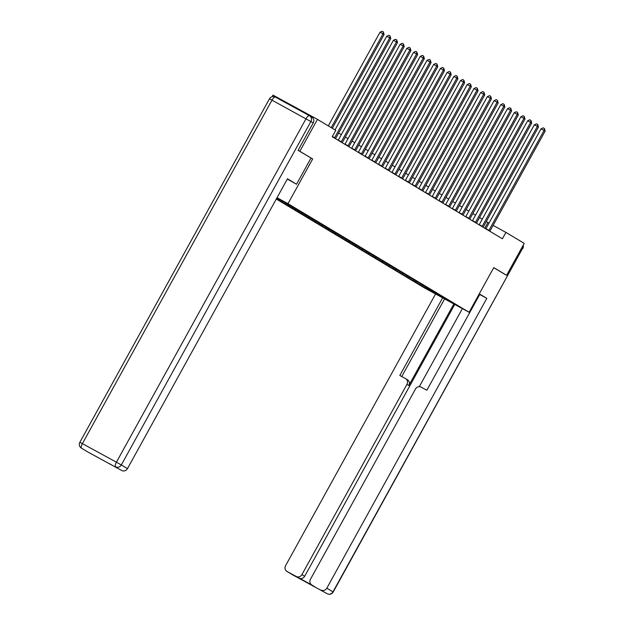 <?xml version="1.0" encoding="UTF-8"?>
<svg xmlns="http://www.w3.org/2000/svg" width="625" height="625" viewBox="0 0 625 625"><rect width="100%" height="100%" fill="white"/><g stroke="black" fill="none" stroke-linecap="round" stroke-linejoin="round"><path stroke-width="0.94" d="M276.289 199.047L424.609 288L469.094 312.281L287.992 203.672L277.039 197.695M272.062 96.742L272.977 95.094L317.461 119.375L299.836 151.289L298.219 150.406M447.219 299.734L276.992 197.781M447.258 299.891L454.57 304.281L436.297 294.305L424.656 287.414M276.484 198.695L424.594 287.523M276.578 198.516L278.766 199.828L276.531 198.609M317.461 119.375L335.742 130.336L332.219 136.719L502.398 238.781L505.922 232.398L493.094 225.391M426.406 288.367L427.469 288.023M422.273 285.891L423.336 285.547M419.695 284.344L420.758 284M415.562 281.867L416.625 281.523M412.984 280.32L414.047 279.977M408.852 277.844L409.914 277.5M406.273 276.297L407.336 275.953M402.141 273.82L403.203 273.477M399.562 272.273L400.625 271.922M395.43 269.797L396.492 269.445M392.852 268.25L393.914 267.898M388.719 265.773L389.781 265.422M386.141 264.219L387.203 263.875M382.008 261.742L383.07 261.398M379.43 260.195L380.492 259.852M375.297 257.719L376.359 257.375M372.719 256.172L373.781 255.828M368.586 253.695L369.648 253.352M366.008 252.148L367.07 251.805M361.875 249.672L362.938 249.328M359.297 248.125L360.359 247.773M355.164 245.648L356.227 245.297M352.586 244.102L353.648 243.75M348.453 241.625L349.516 241.273M345.875 240.078L346.938 239.727M341.742 237.602L342.805 237.25M339.164 236.047L340.227 235.703M335.031 233.57L336.094 233.227M332.453 232.023L333.516 231.68M328.32 229.547L329.383 229.203M325.742 228L326.805 227.656M321.609 225.523L322.672 225.18M319.031 223.977L320.094 223.633M314.898 221.5L315.961 221.156M312.32 219.953L313.383 219.602M308.188 217.477L309.258 217.125M305.609 215.93L306.672 215.578M301.477 213.453L302.547 213.102M298.898 211.898L299.961 211.555M294.766 209.422L295.836 209.078M292.188 207.875L293.25 207.531M288.055 205.398L289.125 205.055M285.477 203.852L286.539 203.508M281.344 201.375L282.414 201.031M278.766 199.828L279.828 199.484M504.961 274.398L506.586 275.281L524.211 243.359L505.922 232.398M506.586 275.281L493.766 267.594L469.094 312.281M311.75 117.078A4.375 4.109 121 0 1 313.242 122.875L298.086 150.328L312.656 158.984L299.836 151.289M312.656 158.984L287.992 203.672M488.984 223.156L486.266 221.578M482.25 219.172L479.555 217.555M475.539 215.148L472.844 213.531M468.828 211.125L466.133 209.508M462.117 207.102L459.422 205.484M455.406 203.078L452.711 201.461M448.695 199.047L446 197.43M441.984 195.023L439.289 193.406M435.273 191L432.578 189.383M428.562 186.977L425.867 185.359M421.852 182.953L419.156 181.336M415.141 178.93L412.445 177.312M408.43 174.898L405.734 173.281M401.719 170.875L399.023 169.258M395.008 166.852L392.312 165.234M388.297 162.828L385.602 161.211M381.586 158.805L378.891 157.188M374.875 154.781L372.18 153.164M368.164 150.758L365.469 149.141M361.453 146.727L358.758 145.109M354.742 142.703L352.047 141.086M348.031 138.68L345.336 137.062M341.32 134.656L338.625 133.039M436.297 294.305L437.125 293.812M428.984 289.922L430.047 289.57M484.766 228.211L487.891 222.555M331.242 127.641L383.008 33.867L384.086 34.508L332.32 128.281M328.305 125.875L380 32.227L383.008 33.867L383.344 31.906L384.086 34.508M380 32.227L382.141 31.25L383.344 31.906M287.305 179.086L296.547 184.242L287.469 178.797L127.469 468.633A4.375 4.109 121 0 1 121.75 470.5L112.609 465.508A4.375 4.109 121 0 1 112.344 465.352M310.992 158.07L296.547 184.242M97.797 457.281A4.375 4.109 121 0 1 96.859 456.914L87.719 451.93A4.375 4.109 121 0 1 87.453 451.766M112.609 465.508L96.859 456.914M479.68 294.562L479.063 294.227M435.562 293.977L285.578 565.68A4.375 4.109 -59 0 0 287.07 571.477L311.961 585.062A4.375 4.109 -59 0 1 310.461 579.266L415.484 389.016A4.375 4.109 -59 0 1 421.211 387.156L426.859 390.242L479.719 294.477L486.812 298.352L326.812 588.188L332.969 591.875L522.57 248.414L521.703 247.898M479.281 293.836L486.812 298.352M453.852 303.961L408.844 385.492L406.953 384.359L301.93 574.602L304.68 576.258A4.375 4.109 121 0 1 298.961 578.117L314.711 586.711A4.375 4.109 121 0 1 314.445 586.555M406.953 384.359A4.375 4.109 -59 0 0 405.453 378.562L399.805 375.477L442.656 297.852M287.07 571.477L296.203 576.469A4.375 4.109 -59 0 0 301.93 574.602M321.094 590.047A4.375 4.109 -59 0 0 326.812 588.188M505.094 274.469L493.734 267.656M454.734 304.445L304.68 576.258M419.297 386.68L462.391 308.617M444.594 298.906L401.742 376.531M407.352 379.695A4.375 4.109 121 0 1 408.844 385.492M334.414 138.039A1.461 0.5 118.6 0 0 334.602 137.734L389.719 37.891L390.797 38.531L335.68 138.383A1.461 0.5 118.6 0 0 335.516 138.703M335.016 129.898L386.711 36.25L389.719 37.891L390.055 35.93L390.797 38.531M386.711 36.25L388.852 35.273L390.055 35.93M341.125 142.062A1.461 0.5 118.6 0 0 341.312 141.758L396.43 41.914L397.508 42.562L342.391 142.406A1.461 0.5 118.6 0 0 342.227 142.727M338.195 140.305A1.461 0.5 118.6 0 0 338.305 140.117L393.422 40.273L396.43 41.914L396.766 39.953L397.508 42.562M393.422 40.273L395.562 39.297L396.766 39.953M347.836 146.086A1.461 0.5 118.6 0 0 348.023 145.789L403.141 45.938L404.219 46.586L349.102 146.43A1.461 0.5 118.6 0 0 348.938 146.75M344.906 144.328A1.461 0.5 118.6 0 0 345.016 144.148L400.133 44.297L403.141 45.938L403.477 43.977L404.219 46.586M400.133 44.297L402.273 43.32L403.477 43.977M354.547 150.109A1.461 0.5 118.6 0 0 354.734 149.812L409.852 49.961L410.93 50.609L355.812 150.453A1.461 0.5 118.6 0 0 355.648 150.773M351.617 148.359A1.461 0.5 118.6 0 0 351.727 148.172L406.844 48.32L409.852 49.961L410.188 48.008L410.93 50.609M406.844 48.32L408.984 47.352L410.188 48.008M361.258 154.141A1.461 0.5 118.6 0 0 361.445 153.836L416.563 53.984L417.641 54.633L362.523 154.477A1.461 0.5 118.6 0 0 362.359 154.797M358.328 152.383A1.461 0.5 118.6 0 0 358.438 152.195L413.555 52.344L416.563 53.984L416.898 52.031L417.641 54.633M413.555 52.344L415.695 51.375L416.898 52.031M367.969 158.164A1.461 0.5 118.6 0 0 368.156 157.859L423.273 58.016L424.352 58.656L369.234 158.508A1.461 0.5 118.6 0 0 369.07 158.82M365.039 156.406A1.461 0.5 118.6 0 0 365.148 156.219L420.266 56.375L423.273 58.016L423.609 56.055L424.352 58.656M420.266 56.375L422.406 55.398L423.609 56.055M374.68 162.188A1.461 0.5 118.6 0 0 374.867 161.883L429.984 62.039L431.062 62.68L375.945 162.531A1.461 0.5 118.6 0 0 375.781 162.844M371.75 160.43A1.461 0.5 118.6 0 0 371.859 160.242L426.977 60.398L429.984 62.039L430.32 60.078L431.062 62.68M426.977 60.398L429.117 59.422L430.32 60.078M381.391 166.211A1.461 0.5 118.6 0 0 381.578 165.906L436.695 66.062L437.773 66.703L382.656 166.555A1.461 0.5 118.6 0 0 382.492 166.875M378.461 164.453A1.461 0.5 118.6 0 0 378.57 164.266L433.688 64.422L436.695 66.062L437.031 64.102L437.773 66.703M433.688 64.422L435.828 63.445L437.031 64.102M388.102 170.234A1.461 0.5 118.6 0 0 388.289 169.93L443.406 70.086L444.484 70.734L389.367 170.578A1.461 0.5 118.6 0 0 389.203 170.898M385.172 168.477A1.461 0.5 118.6 0 0 385.281 168.289L440.398 68.445L443.406 70.086L443.742 68.125L444.484 70.734M440.398 68.445L442.539 67.469L443.742 68.125M394.812 174.258A1.461 0.5 118.6 0 0 395 173.961L450.117 74.109L451.195 74.758L396.078 174.602A1.461 0.5 118.6 0 0 395.914 174.922M391.883 172.5A1.461 0.5 118.6 0 0 391.992 172.32L447.109 72.469L450.117 74.109L450.453 72.156L451.195 74.758M447.109 72.469L449.25 71.5L450.453 72.156M401.523 178.289A1.461 0.5 118.6 0 0 401.711 177.984L456.828 78.133L457.906 78.781L402.789 178.625A1.461 0.5 118.6 0 0 402.625 178.945M398.594 176.531A1.461 0.5 118.6 0 0 398.703 176.344L453.82 76.492L456.828 78.133L457.164 76.18L457.906 78.781M453.82 76.492L455.961 75.523L457.164 76.18M408.234 182.312A1.461 0.5 118.6 0 0 408.422 182.008L463.539 82.164L464.617 82.805L409.5 182.648A1.461 0.5 118.6 0 0 409.336 182.969M405.305 180.555A1.461 0.5 118.6 0 0 405.414 180.367L460.531 80.523L463.539 82.164L463.875 80.203L464.617 82.805M460.531 80.523L462.672 79.547L463.875 80.203M414.945 186.336A1.461 0.5 118.6 0 0 415.133 186.031L470.25 86.188L471.328 86.828L416.211 186.68A1.461 0.5 118.6 0 0 416.047 186.992M412.016 184.578A1.461 0.5 118.6 0 0 412.125 184.391L467.242 84.547L470.25 86.188L470.586 84.227L471.328 86.828M467.242 84.547L469.383 83.57L470.586 84.227M421.656 190.359A1.461 0.5 118.6 0 0 421.844 190.055L476.961 90.211L478.039 90.852L422.922 190.703A1.461 0.5 118.6 0 0 422.758 191.023M418.727 188.602A1.461 0.5 118.6 0 0 418.836 188.414L473.953 88.57L476.961 90.211L477.297 88.25L478.039 90.852M473.953 88.57L476.094 87.594L477.297 88.25M428.367 194.383A1.461 0.5 118.6 0 0 428.555 194.078L483.672 94.234L484.75 94.883L429.633 194.727A1.461 0.5 118.6 0 0 429.469 195.047M425.437 192.625A1.461 0.5 118.6 0 0 425.547 192.438L480.664 92.594L483.672 94.234L484.008 92.273L484.75 94.883M480.664 92.594L482.805 91.617L484.008 92.273M435.078 198.406A1.461 0.5 118.6 0 0 435.266 198.109L490.383 98.258L491.461 98.906L436.344 198.75A1.461 0.5 118.6 0 0 436.18 199.07M432.148 196.648A1.461 0.5 118.6 0 0 432.258 196.469L487.375 96.617L490.383 98.258L490.719 96.297L491.461 98.906M487.375 96.617L489.516 95.641L490.719 96.297M441.789 202.43A1.461 0.5 118.6 0 0 441.977 202.133L497.094 102.281L498.172 102.93L443.055 202.773A1.461 0.5 118.6 0 0 442.891 203.094M438.859 200.68A1.461 0.5 118.6 0 0 438.969 200.492L494.086 100.641L497.094 102.281L497.43 100.328L498.172 102.93M494.086 100.641L496.227 99.672L497.43 100.328M448.5 206.461A1.461 0.5 118.6 0 0 448.688 206.156L503.805 106.305L504.883 106.953L449.766 206.797A1.461 0.5 118.6 0 0 449.602 207.117M445.57 204.703A1.461 0.5 118.6 0 0 445.68 204.516L500.797 104.664L503.805 106.305L504.141 104.352L504.883 106.953M500.797 104.664L502.938 103.695L504.141 104.352M455.211 210.484A1.461 0.5 118.6 0 0 455.398 210.18L510.516 110.336L511.594 110.977L456.477 210.828A1.461 0.5 118.6 0 0 456.313 211.141M452.281 208.727A1.461 0.5 118.6 0 0 452.391 208.539L507.508 108.695L510.516 110.336L510.852 108.375L511.594 110.977M507.508 108.695L509.648 107.719L510.852 108.375M461.922 214.508A1.461 0.5 118.6 0 0 462.109 214.203L517.227 114.359L518.305 115L463.188 214.852A1.461 0.5 118.6 0 0 463.023 215.164M458.992 212.75A1.461 0.5 118.6 0 0 459.102 212.562L514.219 112.719L517.227 114.359L517.562 112.398L518.305 115M514.219 112.719L516.359 111.742L517.562 112.398M468.633 218.531A1.461 0.5 118.6 0 0 468.82 218.227L523.938 118.383L525.016 119.023L469.898 218.875A1.461 0.5 118.6 0 0 469.734 219.195M465.703 216.773A1.461 0.5 118.6 0 0 465.812 216.586L520.93 116.742L523.938 118.383L524.273 116.422L525.016 119.023M520.93 116.742L523.07 115.766L524.273 116.422M475.344 222.555A1.461 0.5 118.6 0 0 475.531 222.25L530.648 122.406L531.727 123.055L476.609 222.898A1.461 0.5 118.6 0 0 476.445 223.219M472.414 220.797A1.461 0.5 118.6 0 0 472.523 220.609L527.641 120.766L530.648 122.406L530.984 120.445L531.727 123.055M527.641 120.766L529.781 119.789L530.984 120.445M482.055 226.578A1.461 0.5 118.6 0 0 482.242 226.281L537.359 126.43L538.438 127.078L483.32 226.922A1.461 0.5 118.6 0 0 483.156 227.242M479.125 224.82A1.461 0.5 118.6 0 0 479.234 224.641L534.352 124.789L537.359 126.43L537.695 124.477L538.438 127.078M534.352 124.789L536.492 123.82L537.695 124.477M488.766 230.609A1.461 0.5 118.6 0 0 488.953 230.305L544.07 130.453L545.148 131.102L490.031 230.945A1.461 0.5 118.6 0 0 489.867 231.266M485.836 228.852A1.461 0.5 118.6 0 0 485.945 228.664L541.062 128.812L544.07 130.453L544.406 128.5L545.148 131.102M541.062 128.812L543.203 127.844L544.406 128.5M313.242 122.875L271.992 100.172L82.391 443.633L116.422 462.203L306.023 118.742A4.375 1.5 -61.4 0 1 309.406 115.672L275.383 97.102A4.375 1.5 118.6 0 0 275.383 97.102L309.391 115.664M121.75 470.5L87.719 451.93M311.883 117.156L309.562 115.766A4.375 4.375 0 0 0 309.406 115.672A4.375 1.5 -61.4 0 1 309.43 115.688A4.375 4.109 -59 0 1 310.922 121.484L121.32 464.945L127.469 468.633M115.594 466.812A4.375 4.109 -59 0 0 121.32 464.945L116.422 462.203A4.375 1.5 118.6 0 0 115.594 466.812M81.57 448.242A4.375 1.5 -61.4 0 1 82.391 443.633L79.852 442.297A4.375 4.375 0 0 0 81.438 448.164A4.375 4.109 -59 0 0 81.57 448.242M269.453 98.828L271.992 100.172A4.375 1.5 118.6 0 1 275.383 97.102A4.375 4.375 0 0 0 269.453 98.828L79.852 442.297M311.961 585.062L314.711 586.711M298.961 578.117L296.203 576.469M286.93 571.398L293.086 575.094A4.375 4.375 0 0 0 293.242 575.18A4.375 1.5 -61.4 0 1 293.242 575.18A4.375 1.5 -61.4 0 1 293.219 575.172A4.375 4.109 121 0 1 292.953 575.008M327.25 593.742A4.375 1.5 118.6 0 0 327.266 593.75A4.375 4.375 0 0 0 333.195 592.023L332.969 591.875A4.375 4.109 121 0 1 327.25 593.742L293.242 575.18M523.07 245.422A4.375 4.109 121 0 1 522.57 248.414L333.195 592.023M334.602 137.734L332.344 136.5M341.312 141.758L338.305 140.117M348.023 145.789L345.016 144.148M354.734 149.812L351.727 148.172M361.445 153.836L358.438 152.195M368.156 157.859L365.148 156.219M374.867 161.883L371.859 160.242M381.578 165.906L378.57 164.266M388.289 169.93L385.281 168.289M395 173.961L391.992 172.32M401.711 177.984L398.703 176.344M408.422 182.008L405.414 180.367M415.133 186.031L412.125 184.391M421.844 190.055L418.836 188.414M428.555 194.078L425.547 192.438M435.266 198.109L432.258 196.469M441.977 202.133L438.969 200.492M448.688 206.156L445.68 204.516M455.398 210.18L452.391 208.539M462.109 214.203L459.102 212.562M468.82 218.227L465.812 216.586M475.531 222.25L472.523 220.609M482.242 226.281L479.234 224.641M488.953 230.305L485.945 228.664M81.438 448.164L87.586 451.852M112.477 465.43L109.789 463.82M522.797 248.563A4.375 4.375 0 0 0 523.172 245.242M407.484 379.773L405.594 378.641M311.82 584.984L314.578 586.633"/></g></svg>
